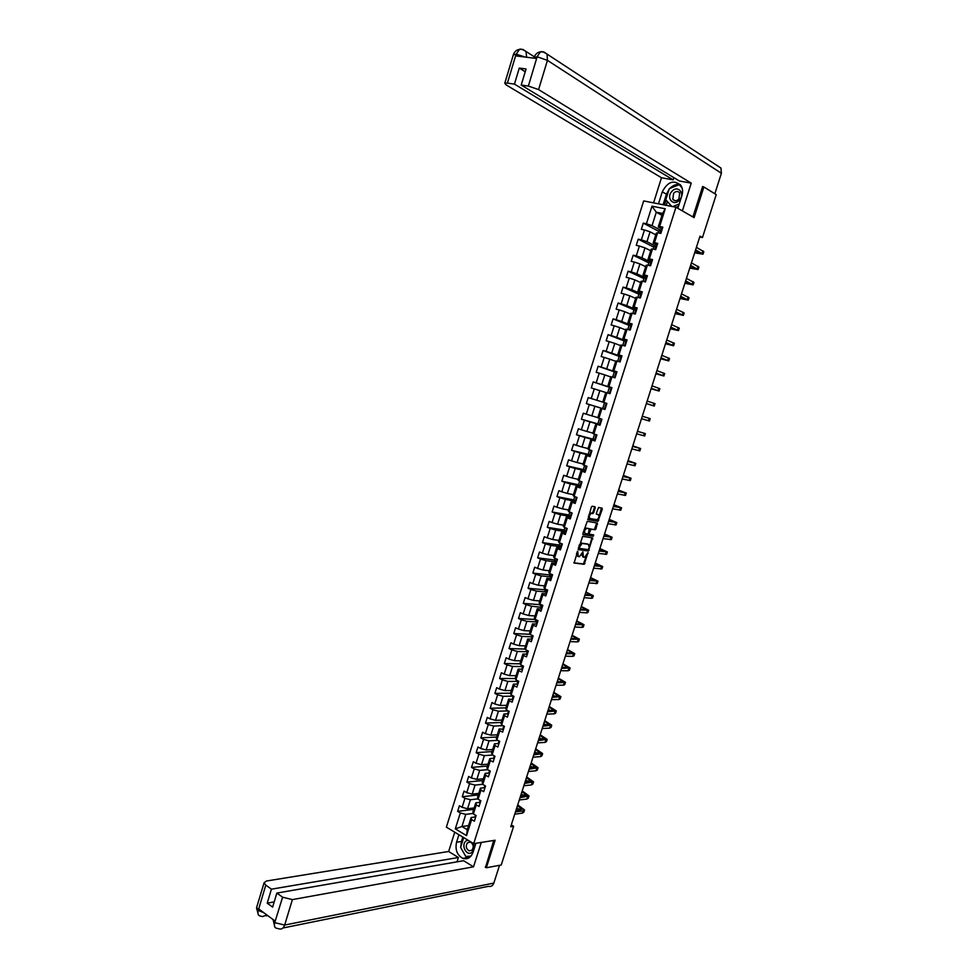<?xml version="1.0" encoding="UTF-8"?>
<svg xmlns="http://www.w3.org/2000/svg" width="978" height="978" viewBox="0 0 978 978"><rect width="100%" height="100%" fill="white"/><g stroke="black" fill="none" stroke-linecap="round" stroke-linejoin="round"><path stroke-width="1.47" d="M577.717 551.164L574.098 563.035L584.208 564.294L587.998 552.607L584.636 557.313L583.426 557.228L582.888 551.885L579.489 556.629L578.267 556.531L577.717 551.164M595.223 507.851L594.991 506.775L592.203 506.237L591.348 507.105L587.949 519.611L597.961 521.335L602.277 509.183L602.045 508.132L598.585 507.496L596.323 513.218L596.568 514.269L598.218 514.575C599.538 516.225 599.123 517.937 596.947 519.697L590.076 518.56C588.719 516.91 589.135 515.186 591.335 513.401L592.961 513.584L593.67 512.716L595.223 507.851L594.404 506.665M485.247 867.058L486.347 867.743L495.137 840.236L473.694 843.635L675.957 207.238L694.099 217.617L703.879 186.994L716.238 194.622L702.461 237.556L699.991 236.187L510.724 826.74L513.633 826.312L511.286 824.955M486.347 867.743L501.225 865.004L513.633 826.312M582.619 536.323L578.377 549.624L588.45 551.03L592.534 537.876L582.619 536.323M582.9 533.585L587.265 521.311L597.289 523.022L595.981 528.89L595.26 529.758L591.005 529.098L589.257 533.181L589.502 534.232L593.658 534.893L593.328 536.225L583.157 534.636L582.9 533.585M473.694 843.635L446.371 827.144L643.671 200.93L675.957 207.238M658.842 231.383L643.292 223.118L641.336 229.304L644.478 229.964L641.348 239.854L638.218 239.182L636.275 245.344L639.392 246.04L636.275 255.906L633.169 255.209L631.226 261.358L634.331 262.067L631.226 271.921L628.12 271.187L626.189 277.324L629.282 278.07L626.177 287.887L623.084 287.129L621.152 293.253L624.245 294.023L621.152 303.816L618.072 303.033L616.14 309.134L619.221 309.928L616.128 319.696L613.059 318.889L611.14 324.977L614.196 325.796L611.128 335.552L608.071 334.708L606.152 340.784L609.196 341.628L606.128 351.346L603.096 350.491L601.177 356.542L604.221 357.422L601.152 367.117L598.12 366.224L596.213 372.276L599.245 373.168L596.189 382.838L593.169 381.921L591.274 387.948L594.282 388.877L591.225 398.523L588.23 397.581L586.335 403.596L589.331 404.55L586.287 414.171L583.304 413.205L581.409 419.195L584.392 420.173L581.36 429.77L578.389 428.78L576.494 434.758L579.465 435.76L576.445 445.332L573.475 444.318L571.592 450.283L574.563 451.31L571.543 460.858L568.585 459.819L566.714 465.772L569.661 466.824L566.653 476.347L563.707 475.284L561.837 481.213L564.771 482.288L561.775 491.787L558.841 490.699L556.971 496.616L559.893 497.716L556.91 507.191L553.988 506.078L552.118 511.983L555.039 513.108L552.057 522.558L549.147 521.421L547.289 527.313L550.186 528.462L547.215 537.888L544.318 536.726L542.46 542.607L545.345 543.78L542.374 553.181L539.501 551.995L537.643 557.851L540.528 559.049L537.558 568.426L534.697 567.228L532.851 573.071L535.712 574.282L532.753 583.646L529.893 582.411L528.059 588.243L530.907 589.489L527.961 598.817L525.113 597.558L523.279 603.377L526.127 604.649L523.181 613.952L520.345 612.68L518.511 618.475L521.347 619.771L518.413 629.05L515.589 627.754L513.768 633.536L516.58 634.844L513.658 644.111L510.846 642.79L509.025 648.561L511.836 649.893L508.915 659.135L506.115 657.791L504.293 663.549L507.093 664.906L504.183 674.123L501.384 672.754L499.575 678.487L502.362 679.881L499.452 689.074L496.677 687.668L494.868 693.402L497.643 694.808L494.746 703.977L491.983 702.559L490.174 708.28L492.936 709.71L490.051 718.854L487.288 717.412L485.491 723.109L488.242 724.564L485.357 733.696L482.619 732.229L480.821 737.913L483.56 739.392L480.687 748.488L477.949 746.996L476.164 752.681L478.89 754.172L476.029 763.256L473.303 761.74L471.518 767.4L474.232 768.916L471.372 777.975L468.658 776.446L466.885 782.094L469.587 783.635L466.738 792.669L464.037 791.116L462.252 796.74L464.953 798.305L462.105 807.327L459.416 805.75L457.643 811.361L460.332 812.95L455.296 828.855L466.53 835.615L467.252 829.711L471.127 817.51L474.917 817.009M643.292 223.118L646.434 223.766L651.984 206.187L665.236 208.791L659.624 226.505L662.815 227.165L660.835 233.412L657.644 232.74L654.49 242.703L657.668 243.4L655.688 249.634L652.509 248.925L649.368 258.877L652.534 259.586L650.566 265.808L647.399 265.075L644.257 274.989L647.412 275.735L645.443 281.933L642.289 281.187L639.16 291.077L642.301 291.847L640.333 298.021L637.204 297.251L634.074 307.104L637.204 307.911L635.248 314.072L632.118 313.266L629.001 323.107L632.118 323.926L630.174 330.075L627.057 329.244L623.94 339.06L627.045 339.904L625.101 346.041L622.008 345.185L618.903 354.977L621.996 355.845L620.052 361.97L616.959 361.078L613.866 370.845L616.947 371.75L615.015 377.85L611.935 376.933L608.854 386.677L611.922 387.606L609.991 393.694L606.922 392.753L603.842 402.459L606.898 403.425L604.979 409.489L601.922 408.523L598.854 418.217L601.898 419.195L599.979 425.247L596.935 424.256L593.866 433.926L596.898 434.929L594.991 440.968L591.959 439.953L588.903 449.599L591.922 450.626L590.015 456.653L586.996 455.614L583.952 465.222L586.959 466.274L585.052 472.288L582.044 471.225L579.013 480.809L582.008 481.897L580.101 487.888L577.106 486.799L574.074 496.359L577.057 497.472L575.162 503.45L572.191 502.325L569.159 511.873L572.13 512.998L570.235 518.963L567.277 517.827L564.257 527.338L567.216 528.499L565.333 534.44L562.374 533.279L559.367 542.766L562.313 543.951L560.431 549.88L557.484 548.695L554.489 558.157L557.423 559.367L555.541 565.284L552.619 564.074L549.624 573.511L552.546 574.746L550.675 580.639L547.753 579.404L544.77 588.829L547.68 590.076L545.81 595.969L542.9 594.697L539.929 604.098L542.827 605.382L540.956 611.25L538.071 609.966L535.1 619.331L537.986 620.639L536.127 626.495L533.242 625.186L530.284 634.526L533.157 635.859L531.298 641.702L528.426 640.37L525.479 649.685L528.34 651.042L526.482 656.874L523.633 655.505L520.687 664.808L523.536 666.177L521.69 671.996L518.841 670.615L515.895 679.893L518.743 681.287L516.897 687.094L514.061 685.676L511.127 694.93L513.963 696.36L512.117 702.143L509.306 700.713L506.372 709.942L509.196 711.385L507.362 717.155L504.55 715.7L501.628 724.906L504.428 726.373L502.606 732.131L499.807 730.664L496.897 739.845L499.685 741.336L497.863 747.07L495.076 745.578L492.178 754.735L494.954 756.251L493.144 761.972L490.357 760.456L487.46 769.588L490.235 771.129L488.425 776.838L485.65 775.297L482.765 784.417L485.528 785.97L483.719 791.667L480.968 790.102L478.083 799.197L480.834 800.774L479.024 806.459L476.286 804.87L473.401 813.94L476.139 815.542L474.342 821.214L471.616 819.601L466.53 835.615M655.945 246.322L646.947 241.713L650.077 231.823L655.773 234.818M656.984 245.026L653.17 243.07L656.311 233.143L657.644 232.74M650.077 231.823L644.478 229.964M646.947 241.713L641.348 239.854M654.49 242.703L653.17 243.07M650.92 262.19L641.874 257.752L645.003 247.886L650.725 250.771M651.275 263.058L650.627 263.058L651.25 261.102L652.045 261.126L648.072 259.158L651.201 249.256L652.509 248.925M645.003 247.886L639.392 246.04M641.874 257.752L636.275 255.906M649.368 258.877L648.072 259.158M645.896 278.009L636.812 273.754L639.93 263.913L645.676 266.688M646.984 277.092L642.986 275.209L646.116 265.331L647.399 265.075M639.93 263.913L634.331 262.067M636.812 273.754L631.226 271.921M644.257 274.989L642.986 275.209M640.883 293.803L631.764 289.708L634.869 279.891L640.651 282.556M641.923 293.021L637.913 291.212L641.03 281.371L642.289 281.187M634.869 279.891L629.282 278.07M631.764 289.708L626.177 287.887M639.16 291.077L637.913 291.212M635.896 309.537L626.739 305.625L629.832 295.833L635.639 298.388M636.886 308.914L632.852 307.178L635.957 297.361L637.204 297.251M629.832 295.833L624.245 294.023M626.739 305.625L621.152 303.816M634.074 307.104L632.852 307.178M630.92 325.246L621.715 321.493L624.795 311.725L630.627 314.183M631.861 324.757L627.803 323.107L630.908 313.315L632.118 313.266M624.795 311.725L619.221 309.928M621.715 321.493L616.128 319.696M629.001 323.107L627.803 323.107M625.944 340.906L616.702 337.324L619.783 327.593L625.639 329.928M626.837 340.564L622.766 338.987L625.859 329.219L627.057 329.244M619.783 327.593L614.196 325.796M616.702 337.324L611.128 335.552M623.94 339.06L622.766 338.987M621.727 356.677L611.702 353.119L614.783 343.4L620.663 345.637M621.837 356.334L617.741 354.831L620.834 345.087L622.008 345.185M614.783 343.4L609.196 341.628M611.702 353.119L606.128 351.346M618.903 354.977L617.741 354.831M616.751 372.361L606.727 368.877L609.783 359.183L615.7 361.31M616.849 372.068L612.741 370.638L615.822 360.919L616.959 361.078M609.783 359.183L604.221 357.422M606.727 368.877L601.152 367.117M613.866 370.845L612.741 370.638M611.825 387.887L601.751 384.586L604.807 374.916L610.737 376.933M611.873 387.753L607.741 386.396L610.822 376.701L611.935 376.933M604.807 374.916L599.245 373.168M601.751 384.586L596.189 382.838M608.854 386.677L607.741 386.396M602.766 402.105L596.8 400.259L599.844 390.613L605.798 392.533M603.842 402.459L602.766 402.117L605.822 392.447L606.922 392.753M599.844 390.613L594.282 388.877M596.8 400.259L591.225 398.523M597.851 417.63L591.849 415.882L594.893 406.273L605.027 409.33M605.003 409.403L600.847 408.156L597.79 417.802L598.854 418.217M594.893 406.273L589.331 404.55M591.849 415.882L586.287 414.171M601.922 408.523L600.847 408.156M592.937 433.12L586.922 431.481L589.954 421.885L600.125 424.77M600.052 425.002L595.883 423.816L592.839 433.437L593.866 433.926M589.954 421.885L584.392 420.173M586.922 431.481L581.36 429.77M596.935 424.256L595.883 423.816M588.047 448.56L581.996 447.032L585.027 437.459L594.954 440.088M595.113 440.552L590.932 439.452L587.888 449.049L588.903 449.599M585.027 437.459L579.465 435.76M581.996 447.032L576.445 445.332M591.959 439.953L590.932 439.452M583.157 463.975L577.093 462.545L580.113 452.997L589.648 455.357M590.199 456.066L585.993 455.039L582.961 464.611L583.952 465.222M580.113 452.997L574.563 451.31M577.093 462.545L571.543 460.858M586.996 455.614L585.993 455.039M578.291 479.342L572.191 478.01L575.211 468.499L584.783 470.687M585.284 471.543L581.066 470.577L578.047 480.125L579.013 480.809M575.211 468.499L569.661 466.824M572.191 478.01L566.653 476.347M582.044 471.225L581.066 470.577M573.426 494.672L567.313 493.45L570.321 483.951L579.93 485.98M580.394 486.971L576.152 486.09L573.132 495.614L574.074 496.359M570.321 483.951L564.771 482.288M567.313 493.45L561.775 491.787M577.106 486.799L576.152 486.09M568.585 509.966L562.436 508.841L565.431 499.379L575.088 501.237M575.504 502.374L571.25 501.555L568.242 511.054L569.159 511.873M565.431 499.379L559.893 497.716M562.436 508.841L556.91 507.191M572.191 502.325L571.25 501.555M563.756 525.223L557.582 524.196L560.565 514.758L570.26 516.457M570.639 517.729L566.36 516.983L563.365 526.457L564.257 527.338M560.565 514.758L555.039 513.108M557.582 524.196L552.057 522.558M567.277 517.827L566.36 516.983M558.927 540.431L552.741 539.514L555.712 530.088L565.443 531.641M565.773 533.047L561.482 532.374L558.487 541.824L559.367 542.766M555.712 530.088L550.186 528.462M552.741 539.514L547.215 537.888M562.374 533.279L561.482 532.374M554.123 555.614L547.9 554.795L550.871 545.394L560.639 546.788M560.834 548.316L556.616 547.717L553.634 557.142L554.489 558.157M550.871 545.394L545.345 543.78M547.9 554.795L542.374 553.181M557.484 548.695L556.616 547.717M549.318 570.749L543.083 570.027L546.054 560.663L555.846 561.885M555.834 563.536L551.763 563.035L548.792 572.436L549.624 573.511M546.054 560.663L540.528 559.049M543.083 570.027L537.558 568.426M552.619 564.074L551.763 563.035M544.538 585.859L538.279 585.235L541.237 575.883L551.066 576.959M550.895 578.731L546.934 578.304L543.951 587.68L544.77 588.829M541.237 575.883L535.712 574.282M538.279 585.235L532.753 583.646M547.753 579.404L546.934 578.304M539.758 600.92L533.475 600.394L536.421 591.067L546.299 591.983M545.993 593.89L542.105 593.536L539.135 602.888L539.929 604.098M536.421 591.067L530.907 589.489M533.475 600.394L527.961 598.817M542.9 594.697L542.105 593.536M535.003 615.944L528.695 615.517L531.629 606.213L542.032 607.387M541.115 609.013L537.289 608.732L534.33 618.059L535.1 619.331M531.629 606.213L526.127 604.649M528.695 615.517L523.181 613.952M538.071 609.966L537.289 608.732M530.247 630.932L523.915 630.614L526.849 621.336L536.8 621.935M536.274 624.111L532.484 623.891L529.538 633.194L530.284 634.526M526.849 621.336L521.347 619.771M523.915 630.614L518.413 629.05M533.242 625.186L532.484 623.891M525.516 645.883L519.159 645.663L522.081 636.397L532.081 636.849M531.457 639.172L527.692 639.013L524.746 648.292L525.479 649.685M522.081 636.397L516.58 634.844M519.159 645.663L513.658 644.111M528.426 640.37L527.692 639.013M520.785 660.798L514.404 660.676L517.325 651.434L527.362 651.739M526.653 654.184L522.912 654.086L519.978 663.353L520.687 664.808M517.325 651.434L511.836 649.893M514.404 660.676L508.915 659.135M523.633 655.505L522.912 654.086M516.066 675.676L509.672 675.639L512.582 666.434L522.668 666.58M521.873 669.172L518.144 669.135L515.223 678.365L515.895 679.893M512.582 666.434L507.093 664.906M509.672 675.639L504.183 674.123M518.841 670.615L518.144 669.135M511.372 690.517L504.941 690.578L507.851 681.397L517.973 681.385M517.105 684.123L513.389 684.135L510.467 693.353L511.127 694.93M507.851 681.397L502.362 679.881M504.941 690.578L499.452 689.074M514.061 685.676L513.389 684.135M506.677 705.321L500.235 705.48L503.132 696.312L513.303 696.153M512.937 699.576L508.646 699.111L505.736 708.292L506.372 709.942M503.132 696.312L497.643 694.808M500.235 705.48L494.746 703.977M509.306 700.713L508.646 699.111M501.995 720.089L495.528 720.346L498.425 711.202L508.242 710.896M507.631 713.916L503.914 714.038L501.005 723.207L501.628 724.906M498.425 711.202L492.936 709.71M495.528 720.346L490.051 718.854M504.55 715.7L503.914 714.038M497.325 734.82L490.834 735.163L493.719 726.055L503.01 725.627M503.487 729.368L499.196 728.928L496.298 738.072L496.897 739.845M493.719 726.055L488.242 724.564M490.834 735.163L485.357 733.696M499.807 730.664L499.196 728.928M492.667 749.515L486.164 749.955L489.037 740.859L497.826 740.334M498.78 744.209L498.23 743.512L494.489 743.781L491.592 752.913L492.178 754.735M489.037 740.859L483.56 739.392M486.164 749.955L480.687 748.488M495.076 745.578L494.489 743.781M488.022 764.173L481.494 764.71L484.367 755.639L492.692 755.016M494.073 759.014L493.535 758.292L489.795 758.598L486.91 767.706L487.46 769.588M484.367 755.639L478.89 754.172M481.494 764.71L476.029 763.256M490.357 760.456L489.795 758.598M483.389 778.794L476.836 779.429L479.697 770.371L487.619 769.674M489.391 773.781L488.853 773.036L485.112 773.39L482.227 782.461L482.765 784.417M479.697 770.371L474.232 768.916M476.836 779.429L471.372 777.975M485.65 775.297L485.112 773.39M478.768 793.378L472.191 794.099L475.051 785.077L482.729 784.295M484.208 787.73L480.43 788.134L477.57 797.192L478.083 799.197M475.051 785.077L469.587 783.635M472.191 794.099L466.738 792.669M480.968 790.102L480.43 788.134M474.159 807.926L467.557 808.745L470.406 799.735L477.997 798.867M479.562 802.388L475.773 802.84L472.912 811.874L473.401 813.94M470.406 799.735L464.953 798.305M467.557 808.745L462.105 807.327M476.286 804.87L475.773 802.84M468.56 825.603L461.934 826.532L465.785 814.368L473.279 813.403M465.785 814.368L460.332 812.95M467.252 829.711L461.934 826.532L455.296 828.855M471.616 819.601L471.127 817.51M703.879 186.994L702.559 186.749M699.735 236.982L702.461 237.556M661.959 215.331L656.287 212.202L652.045 225.637L660.994 230.417M661.947 228.901L658.28 226.933L662.546 213.461L656.287 212.202L651.984 206.187M665.236 208.791L662.546 213.461M652.045 225.637L646.434 223.766M659.624 226.505L658.28 226.933M473.707 809.356L457.643 811.361M478.266 794.955L462.252 796.74M482.839 780.53L466.885 782.094M487.423 766.067L471.518 767.4M492.02 751.569L476.164 752.681M496.628 737.021L480.821 737.913M501.249 722.461L485.491 723.109M505.87 707.852L490.174 708.28M510.516 693.206L494.868 693.402M515.284 678.524L499.575 678.487M520.198 663.817L504.293 663.549M525.162 649.086L509.025 648.561M530.162 634.319L513.768 633.536M532.387 635.859L530.932 634.832M535.589 619.551L518.511 618.475M537.154 621.03L535.528 620.296L535.748 619.624M540.467 604.734L523.279 603.377M541.873 606.14L540.247 605.419L540.577 604.38M545.186 589.868L528.059 588.243M546.592 591.201L544.978 590.504L545.418 589.111M549.905 574.954L532.851 573.071M551.323 576.225L549.722 575.541L550.284 573.793M554.648 560.015L537.643 557.851M556.066 561.213L554.477 560.553L555.149 558.426M559.392 545.039L542.46 542.607M560.834 546.164L559.245 545.528L560.027 543.034M564.159 530.027L547.289 527.313M565.614 531.091L564.013 530.455L564.929 527.594M568.927 514.966L552.118 511.983M570.418 515.968L568.805 515.357L569.832 512.117M573.719 499.88L556.971 496.616M575.223 500.809L573.609 500.21L574.746 496.604M578.511 484.746L561.837 481.213M580.04 485.626L578.426 485.027L579.685 481.054M583.316 469.587L566.714 465.772M584.868 470.394L583.243 469.819L584.624 465.455M588.145 454.379L571.592 450.283M589.71 455.125L588.084 454.562L589.587 449.819M592.974 439.134L576.494 434.758M594.575 439.819L592.937 439.269L594.551 434.146M597.815 423.853L581.409 419.195M600.15 424.696L597.79 423.926L599.538 418.437M605.027 409.305L586.335 403.596M602.668 408.559L604.526 402.679M611.812 387.936L609.441 387.215L607.607 392.96M609.416 387.264L593.169 381.921M616.727 372.447L614.343 371.75L612.631 377.141M614.306 371.848L598.12 366.224M620.932 356.726L619.257 356.249L617.656 361.285M619.208 356.395L603.096 350.491M625.859 341.163L624.184 340.711L622.705 345.381M624.111 340.906L608.071 334.708M630.81 325.576L629.123 325.124L627.754 329.439M629.037 325.381L613.059 318.889M635.773 309.94L634.074 309.5L632.827 313.449M633.976 309.818L618.072 303.033M640.737 294.268L639.037 293.84L637.9 297.422M638.927 294.207L623.084 287.129M645.725 278.547L644.013 278.143L642.998 281.346M643.879 278.559L628.12 271.187M650.725 262.789L649.013 262.397L648.108 265.246M648.854 262.874L633.169 255.209M656.372 246.994L654.013 246.627L653.231 249.084M653.842 247.153L638.218 239.182M660.761 231.163L659.025 230.796L658.365 232.898M576.445 553.866L577.827 556.348M581.641 554.416L582.986 557.044M573.817 562.778L583.401 563.964L586.555 555.528M589.416 546.58L591.983 537.79M578.096 549.367L587.521 550.712L588.499 549.44M579.245 547.631L579.416 548.365L588.243 549.612L589.196 547.619L588.414 544.306L582.044 543.438L579.245 547.631L578.524 547.338M578.389 547.753L579.331 548.328M579.282 544.966L581.238 543.12L587.607 543.988M589.6 529.367L594.453 529.44L596.727 522.924M588.365 533.34L589.379 534.184M582.888 534.404L592.423 535.92L593.047 534.795M586.971 528.401L586.592 528.413C584.379 530.21 583.952 531.922 585.321 533.56L587.766 533.927L588.487 533.059L589.269 528.792L585.785 528.108L584.147 529.697M583.67 531.164L585.003 533.438M588.573 528.523L589.269 528.792M586.152 528.096L588.463 528.475M588.976 514.526L592.851 512.411L594.416 507.545M588.414 516.298L589.795 518.45M596.323 514.073L597.399 514.269M599.049 516.445L601.47 508.01M587.692 519.391L597.142 521.029L598.45 518.328M475.406 817.865L474.892 817.058L475.455 815.285L475.883 816.019M524.404 810.285L523.792 812.192L522.35 813.146L514.746 814.173M517.717 804.906L524.514 809.943L523.071 810.896L515.479 811.899M515.907 810.554L522.191 809.222L517.448 805.738M520.223 809.98L516.739 807.975M467.728 840.029L465.846 841.08C460.54 845.615 467.129 857.144 472.178 852.082C474.281 849.748 474.685 846.862 473.376 843.439M467.57 842.694C465.491 845.909 465.956 848.623 468.951 850.811L471.909 850.224C473.988 847.021 473.535 844.307 470.552 842.107L467.57 842.694M471.029 856.043L465.846 856.532L460.614 847.388L463.719 837.608M671.813 191.505C665.676 198.008 673.646 206.969 679.478 200.038C685.688 193.461 677.595 184.536 671.813 191.505M673.634 193.204L672.815 199.378C674.563 201.285 676.58 201.175 678.879 199.047L679.734 192.886C677.974 190.954 675.945 191.052 673.634 193.204M678.463 206.321L676.055 207.287M679.197 204.011L672.73 206.602M671.727 206.407L665.798 199.744L669.294 188.693L679.172 184.646L682.057 187.837M680.651 185.539L679.172 184.646M460.834 846.728L461.433 841.496L456.543 842.254C455.002 849.772 457.105 855.151 462.839 858.366C467.533 859.686 470.931 857.657 473.046 852.303L475.907 843.28M456.543 842.254L458.926 834.723M454.746 832.205L448.657 851.483L458.401 857.51L271.432 889.173L265.784 885.102L258.229 910.542M457.019 861.85L458.401 857.51M274.182 901.912L267.214 903.159L272.618 907.107L276.86 893.073L463.584 860.713L473.511 866.838L292.398 899.601L284.659 925.054L493.829 883.097L499.526 865.31M481.286 842.437L473.511 866.838M448.657 851.483L266.444 881.019L264.097 882.731L265.784 885.102M493.829 883.097C492.753 885.836 490.993 886.912 488.535 886.312L282.935 928M276.86 893.073L282.593 897.193L292.398 899.601M267.214 903.159L271.432 889.173M273.033 919.528L274.684 922.535L275.124 921.068L258.815 909.014L258.375 910.469L263.803 912.694M485.565 867.266L493.743 840.457M460.968 848.012L465.834 856.52L468.902 857.877M461.433 841.496L462.826 837.07M466.213 856.496L470.785 856.337M468.132 856.312L470.919 856.178M468.205 856.435L466.359 856.74M260.405 916.105C258.18 915.665 257.458 913.807 258.216 910.555M276.786 928.305C274.61 927.865 273.913 926.019 274.708 922.755L282.593 897.193M677.827 208.302L681.898 195.502C683.035 191.664 682.717 188.302 680.92 185.453C673.891 179.487 667.681 181.602 662.289 191.81L658.5 203.827M682.375 210.906L691.226 183.131L679.355 180.979L521.213 85.062L528.364 86.076L537.179 56.614L536.482 58.472L515.846 55.905L516.103 54.206L507.399 83.106L504.782 83.252L506.225 84.976L661.495 177.751L673.145 179.854L673.842 177.641M653.561 202.862L661.495 177.751M691.226 183.131L538.572 89.585L528.364 86.076M717.999 166.101L720.945 168.057L721.397 173.265L714.832 193.754M521.213 85.062L526.066 68.973L519.281 68.081L514.44 84.108L507.399 83.106M514.44 84.108L673.145 179.854M703.402 186.908L702.656 186.443L692.913 216.933M519.281 68.081L525.223 71.785M680.26 184.585C676.47 183.864 672.962 185.184 669.722 188.522M669.135 189.194L666.434 194.219L662.289 191.81M663.108 204.72L666.434 194.219M666.055 200.038L664.478 204.989M681.532 186.517L679.38 184.781M667.412 201.566L666.226 205.331M534.098 57.409L536.995 56.785M540.382 51.895C541.421 51.186 543.634 51.907 547.032 54.083L543.792 51.92L540.382 51.895L537.191 56.602M522.044 49.401L519.501 49.389L516.311 54.035M480.051 803.207L480.1 800.64L480.638 801.385M528.915 796.226L528.303 798.158L526.873 799.063L519.294 799.98M522.191 790.945L529.025 795.909L520.027 797.706M520.443 796.398L526.702 795.175L521.934 791.752M524.611 795.909L521.213 793.989M484.721 788.512L484.758 785.957L485.296 786.691M533.45 782.131L532.814 784.087L531.396 784.943L523.853 785.75M526.677 776.96L533.548 781.825L524.587 783.476M524.99 782.217L531.225 781.092L526.421 777.73M529 781.801L525.699 779.979M537.986 768.011L537.35 769.979L535.944 770.798L528.426 771.495M531.164 762.938L538.083 767.718L529.159 769.209M489.599 770.774L489.978 771.948M529.55 767.999L535.748 766.984L530.932 763.684M533.389 767.644L530.21 765.933M542.533 753.855L541.898 755.835L540.504 756.605L533.01 757.204M535.675 748.879L542.619 753.561L533.744 754.906M494.318 755.908L494.66 757.18M534.11 753.745L540.296 752.84L535.443 749.6M537.766 753.463L534.721 751.862M547.093 739.661L546.445 741.666L545.064 742.388L537.594 742.877M540.186 734.796L547.179 739.392L538.34 740.578M499.061 740.994L499.355 742.375M538.695 739.454L544.844 738.659L539.966 735.48M542.13 739.246L539.245 737.742M503.487 726.947L502.912 728.757L503.499 726.886L504.073 727.522M551.653 725.431L551.005 727.449L549.648 728.133L542.203 728.512M544.709 720.676L551.739 725.175L542.937 726.202M503.804 726.043L503.499 726.886M543.279 725.138L549.404 724.441L544.501 721.324M546.494 724.979L543.78 723.598M508.205 714.49L508.218 712.021L508.792 712.644M556.237 711.177L555.59 713.206L554.233 713.854L546.812 714.111M549.245 706.519L556.323 710.92L547.558 711.801M508.56 711.067L508.218 712.021M547.888 710.774L553.988 710.187L549.049 707.143M550.858 710.688L548.316 709.417M512.937 697.18L512.362 699.001L512.937 697.118L513.523 697.73M560.834 696.886L560.174 698.94L558.829 699.527L551.445 699.673M553.793 692.326L560.907 696.642L552.179 697.363M513.316 696.104L512.937 697.118M513.866 696.654L513.303 696.03M552.497 696.385L558.572 695.908L553.609 692.925M555.198 696.348L552.876 695.199M517.68 684.624L517.68 682.179L518.267 682.766M565.431 682.558L564.771 684.624L563.438 685.175L556.079 685.211M558.352 678.109L565.504 682.326L556.824 682.889M518.059 681.165L517.68 682.179M557.118 681.959L563.157 681.593L558.169 678.671M559.526 681.959L557.436 680.957M522.435 669.637L522.423 667.204L523.022 667.778M570.04 668.194L569.379 670.285L568.059 670.786L560.724 670.7M562.925 663.842L570.113 667.974L561.47 668.377M522.814 666.189L522.423 667.204M561.751 667.497L567.766 667.24L562.753 664.38M563.829 667.534L562.02 666.678M527.203 654.612L527.191 652.204L527.802 652.742M574.673 653.793L573.988 655.908L572.692 656.36L565.382 656.165M567.509 649.551L574.734 653.597L566.14 653.83M527.594 651.189L527.191 652.204M528.144 651.654L527.655 650.725M566.396 653.011L572.387 652.864L567.338 650.064M568.12 653.059L566.604 652.363M531.983 639.551L531.372 639.037L531.959 637.143L532.435 637.632M579.306 639.367L578.621 641.495L577.338 641.898L570.052 641.592M572.093 635.235L579.367 639.172L570.81 639.257M532.387 636.165L531.372 639.037M571.054 638.475L577.02 638.438L571.947 635.712M572.374 638.536L571.201 638.011M536.775 624.441L536.164 623.903L536.751 622.057L537.228 622.521M583.952 624.905L583.267 627.045L581.983 627.399L574.734 626.984M576.702 620.871L584.013 624.722L575.492 624.636M537.215 621.103L536.751 622.057M575.724 623.915L581.653 623.988L576.555 621.311M576.58 623.964L575.822 623.622M541.58 609.306L540.956 608.829L541.543 606.935L540.956 608.829M588.609 610.406L587.912 612.558L586.653 612.876L579.428 612.338M581.311 606.482L588.658 610.235L580.186 609.991M542.081 606.005L541.543 606.935M542.521 606.323L542.142 605.076L541.91 605.81M580.406 609.306L586.311 609.502L581.176 606.898M546.396 594.123L545.773 593.622L546.36 591.776L546.849 592.203M593.279 595.871L592.582 598.035L591.335 598.304L584.135 597.656M585.932 592.045L593.328 595.712L584.893 595.309M546.983 590.895L546.36 591.776M547.338 591.14L546.995 589.783L546.726 590.651M585.101 594.673L590.969 594.966L585.81 592.436M551.225 578.903L550.59 578.426L551.176 576.568L551.678 576.983M597.961 581.299L597.252 583.487L588.854 582.949M590.578 577.582L597.998 581.152L589.612 580.577M551.934 575.749L550.59 578.463M552.167 575.908L551.849 574.453L551.555 575.443M589.795 580.003L595.639 580.419L590.455 577.937M556.066 563.646L555.418 563.194L556.017 561.335L556.519 561.727M602.644 566.69L601.935 568.903L593.585 568.194M595.223 563.083L602.692 566.555L594.343 565.822M556.959 560.59L556.017 561.335M557.02 560.651L556.726 559.074M594.514 565.296L600.321 565.822L595.113 563.414M560.92 548.352L560.272 547.912L560.859 546.054L561.372 546.421M607.35 552.044L606.641 554.281L598.328 553.401M599.881 548.56L607.387 551.934L599.086 551.03M561.849 545.406L560.859 546.054M561.837 545.308L561.616 543.67L561.238 544.905M599.233 550.553L605.027 551.189L599.783 548.854M565.785 533.022L565.125 532.607L565.724 530.736L566.238 531.091M612.069 537.374L611.348 539.611L603.071 538.572M604.551 533.988L612.106 537.264L603.842 536.201M566.678 530.186L565.125 532.631M566.714 529.978L566.519 528.218L566.091 529.587M603.976 535.773L609.734 536.519L604.465 534.245M570.663 517.643L569.991 517.252L570.59 515.382L571.115 515.712M616.788 522.655L616.067 524.917L607.839 523.719M609.221 519.379L616.825 522.57L608.597 521.335M571.519 514.917L570.003 517.276M571.604 514.599L571.433 512.729L570.969 514.22M608.719 520.956L614.453 521.824L609.147 519.611M575.553 502.24L574.881 501.861L575.467 499.99L576.152 500.32M621.531 507.912L620.798 510.198L612.607 508.817M613.915 504.746L621.556 507.826L613.377 506.433M576.384 499.611L574.881 501.885M576.494 499.196L575.846 498.804L576.36 497.203L575.859 498.829M613.487 506.103L619.184 507.081L613.854 504.941M580.455 486.787L579.771 486.433L580.37 484.55L581.066 484.856M626.275 493.12L625.541 495.43L617.399 493.89M618.622 490.076L626.299 493.059L618.169 491.494M581.25 484.269L580.37 484.55M581.409 483.743L580.749 483.389L581.299 481.641L580.749 483.389M618.255 491.213L623.915 492.313L618.561 490.235M586.947 466.323L586.299 466.054M585.37 471.298L584.673 470.968L585.272 469.085L585.981 469.367M631.042 478.303L630.297 480.626L622.191 478.914M623.328 475.369L631.054 478.254L622.962 476.506M586.128 468.89L585.406 468.841L584.685 470.98M586.335 468.242L585.651 467.887L586.25 466.029L585.663 467.9M623.035 476.286L628.671 477.508L623.292 475.504M591.873 450.772L591.238 450.393M590.296 455.76L589.6 455.455L590.199 453.572L590.908 453.829M635.81 463.45L635.064 465.785L627.008 463.902M628.059 460.626L635.822 463.401L627.778 461.494M591.018 453.474L590.199 453.572M591.262 452.716L590.578 452.386L591.177 450.479L590.578 452.386M627.827 461.323L633.438 462.655L628.023 460.724M596.824 435.198L596.115 434.917L596.898 434.941M595.235 440.198L594.526 439.917L595.125 438.022L595.846 438.254M632.79 445.834L640.602 448.523L639.832 450.907L631.825 448.865M640.602 448.523L632.607 446.445M595.92 438.022L595.125 438.022L594.538 439.929M596.201 437.129L595.516 436.824L596.115 434.917L595.516 436.824M632.644 446.335L638.218 447.777L632.778 445.907M601.776 419.574L601.067 419.317L601.812 419.44M600.186 424.586L599.477 424.33L600.076 422.423L600.798 422.643M637.46 431.298L645.394 433.609L644.624 436.005L636.666 433.78M645.394 433.609L637.436 431.359M600.834 422.52L600.076 422.423L599.477 424.33M601.164 421.518L600.455 421.225L601.067 419.317L600.468 421.225M606.739 403.914L606.018 403.682L606.751 403.89M605.15 408.938L604.428 408.694L605.04 406.787L605.773 406.982L605.04 406.787L604.441 408.706M642.289 416.225L650.199 418.657L649.429 421.053L641.507 418.657M650.199 418.657L642.289 416.237M606.128 405.858L605.419 405.589L606.018 403.682M611.727 388.205L610.993 387.997L610.394 389.916L611.091 390.21M610.125 393.242L609.404 393.034L610.113 393.303M646.36 403.535L654.245 406.066L646.36 403.498M654.245 406.066L655.015 403.669L647.143 401.066M611.103 390.161L610.394 389.916L610.993 387.997M610.015 391.127L609.416 393.034L610.003 391.127L610.749 391.298M616.727 372.471L615.981 372.288L615.37 374.195L616.042 374.586M615.113 377.52L614.38 377.325L615.064 377.704M651.091 388.755L659.062 391.053L651.238 388.303M659.074 391.029L659.844 388.645L652.02 385.87M616.103 374.427L615.37 374.195M615.003 375.405L614.392 377.325L614.991 375.405L615.737 375.552M651.214 388.388L656.666 390.308L651.116 388.694M621.103 358.645L620.382 358.437L620.981 356.518L620.37 358.62L621.018 358.938M620.125 361.75L619.441 361.787M655.883 373.792L663.903 375.992L656.116 373.07M663.915 375.955L664.673 373.572L656.898 370.625M620.003 359.647L619.392 361.579L619.991 359.659L620.749 359.782M656.067 373.217L661.495 375.246L655.908 373.706M626.751 340.857L625.993 340.723L625.37 342.887L625.993 343.229M625.138 345.931L624.38 345.845M660.688 358.804L668.756 360.894L661.006 357.801M668.769 360.845L669.527 358.474L661.8 355.356M626.128 342.826L625.382 342.642L625.993 340.723M625.015 343.853L624.404 345.784L624.991 343.865L625.761 343.963M660.945 357.997L666.348 360.149L660.725 358.681M631.788 324.989L631.018 324.879L630.37 327.117L630.993 327.496M665.505 343.779L673.61 345.76L665.92 342.496M673.634 345.711L674.392 343.339L666.703 340.038M631.152 326.97L630.407 326.811M629.429 329.879L630.015 328.033L630.798 328.107M665.835 342.74L671.201 345.014L665.553 343.62M636.825 309.085L636.055 308.999L635.382 311.297L635.993 311.713M670.333 328.706L678.487 330.601L670.835 327.153M678.512 330.527L679.27 328.168L671.629 324.684M636.067 310.992L635.443 310.931L636.055 308.999M634.502 313.889L635.052 312.153L635.834 312.214M670.737 327.447L676.067 329.843L670.395 328.522M641.886 293.143L641.103 293.07L640.419 295.442L641.018 295.894M675.175 313.608L683.365 315.393L675.761 311.762M683.402 315.307L684.148 312.948L676.556 309.292M641.116 295.05L640.492 295.014M640.113 296.224L639.6 297.85L640.101 296.236L640.896 296.273M675.651 312.116L680.957 314.635L675.248 313.388M646.959 277.153L646.177 277.104L645.553 279.06L646.042 280.038M680.028 298.473L688.267 300.148L680.712 296.346M688.292 300.05L689.05 297.703L681.507 293.865M646.189 279.072L645.553 279.06M645.187 280.27L644.71 281.762L645.162 280.283L645.969 280.295M680.578 296.75L685.847 299.39L680.113 298.217M650.627 263.058L651.091 264.133M684.893 283.29L693.17 284.867L685.664 280.882M693.206 284.745L693.964 282.41L686.458 278.4M650.26 264.268L649.82 265.637L651.042 264.268M685.517 281.346L690.749 284.109L684.979 283.009M657.143 245.05L656.336 245.062L656.152 248.192M689.771 268.082L698.096 269.549L690.639 265.38M698.133 269.415L698.879 267.08L691.434 262.886M655.737 246.982L656.336 245.062M655.346 248.216L654.954 249.463L656.14 248.216M690.468 265.906L695.664 268.791L689.869 267.764M662.253 228.938L661.458 228.938L660.822 230.93L661.25 232.104M694.661 252.825L703.023 254.182L695.615 249.842M703.072 254.048L703.818 251.725L696.409 247.348M661.483 230.881L660.822 230.93M660.443 232.141L660.089 233.253L661.091 232.128M695.431 250.417L700.603 253.436L694.771 252.471M576.739 552.925L577.46 553.218M582.35 552.326L583.059 552.607M581.922 553.634L582.644 553.927M587.472 553.047L588.169 553.316M584.135 563.096L584.942 563.426M583.291 563.976L584.086 564.306M577.179 551.604L577.888 551.885M591.971 538.597L592.778 538.915M588.377 549.832L589.184 550.162M587.521 550.712L588.328 551.03M581.641 543.096L582.46 543.413M578.964 545.944L579.685 546.237M596.714 523.756L597.521 524.074M595.174 528.585L595.981 528.89M594.318 529.453L595.125 529.758M590.333 528.78L591.14 529.098M589.563 529.685L590.284 529.966M588.536 532.9L589.257 533.181M592.423 535.92L593.23 536.237M592.851 512.411L593.67 512.716M591.996 513.279L592.815 513.584M590.908 513.083L591.727 513.389M601.47 508.89L602.277 509.183M597.851 520.174L598.67 520.479M597.008 521.042L597.815 521.347M522.35 813.146L523.071 810.896M519.685 809.65L520.394 807.4M274.867 922.682L284.659 925.054C283.449 928.354 281.542 929.613 278.926 928.819L276.823 928.305M266.994 915.053L262.422 916.569L260.441 916.117M256.713 907.229L258.192 910.322M721.397 173.265L547.448 60.367L538.572 89.585M522.961 49.426L526.017 51.467L526.592 57.25M542.863 51.92L543.792 51.932M720.945 168.057L547.032 54.083L547.448 60.367L537.228 56.81M513.352 54.805L516.103 54.206M525.308 57.091L516.347 54.23M526.873 799.063L527.594 796.801M524.171 795.64L524.893 793.39M531.396 784.943L532.13 782.681M528.67 781.605L529.391 779.356M535.944 770.798L536.678 768.525M488.853 773.036L489.428 771.251M533.181 767.534L533.915 765.285M540.504 756.605L541.225 754.331M493.535 758.292L494.11 756.495M537.704 753.439L538.438 751.177M545.064 742.388L545.797 740.114M498.23 743.512L498.792 741.703M542.264 739.234L542.973 737.033M549.648 728.133L550.382 725.847M546.836 724.967L547.521 722.864M554.233 713.854L554.966 711.556M551.433 710.664L552.081 708.647M558.829 699.527L559.563 697.228M556.03 696.324L556.641 694.404M563.438 685.175L564.184 682.864M560.639 681.959L561.225 680.138M568.059 670.786L568.805 668.475M565.26 667.546L565.822 665.822M572.692 656.36L573.438 654.037M569.893 653.108L570.418 651.482M577.338 641.898L578.084 639.575M574.538 638.634L575.027 637.094M581.983 627.399L582.741 625.076M579.196 624.123L579.648 622.68M586.653 612.876L587.399 610.541M583.854 609.575L584.294 608.243M591.335 598.304L592.081 595.969M588.536 594.991L588.939 593.756M596.018 583.707L596.776 581.36M593.23 580.382L593.597 579.233M600.724 569.074L601.47 566.727M597.925 565.724L598.255 564.685M605.431 554.404L606.189 552.044M602.644 551.042L602.937 550.101M610.15 539.697L610.908 537.338M607.362 536.323L607.631 535.479M614.893 524.954L615.651 522.582M612.094 521.555L612.338 520.809M619.636 510.174L620.394 507.802M616.837 506.763L617.045 506.115M624.392 495.357L625.15 492.985M629.16 480.504L629.93 478.12M633.94 465.626L634.71 463.23M638.732 450.699L639.502 448.303M643.536 435.736L644.306 433.34M648.353 420.736L649.123 418.327M653.182 405.711L653.952 403.291M658.023 390.638L658.793 388.217M662.876 375.528L663.646 373.107M667.73 360.381L668.512 357.948M672.607 345.197L673.39 342.765M677.497 329.977L678.28 327.532M682.399 314.72L683.182 312.275M678.598 314.244L678.83 313.535M687.314 299.427L688.096 296.97M683.475 299.036L683.744 298.229M692.228 284.085L693.023 281.627M688.365 283.803L688.659 282.887M697.167 268.718L697.962 266.248M693.268 268.522L693.598 267.495M702.118 253.302L702.913 250.833M698.182 253.216L698.549 252.079M583.401 563.964L584.208 564.294M587.644 550.7L588.45 551.03M581.238 543.12L582.044 543.438M594.453 529.44L595.26 529.758M590.199 528.792L591.005 529.098M592.521 535.92L593.328 536.225M585.785 528.108L586.592 528.413M592.142 513.279L592.961 513.584M590.516 513.095L591.335 513.401M597.142 521.029L597.961 521.335M475.442 815.359L474.88 817.143M471.751 850.359L468.951 850.811M675.15 200.734L672.815 199.378M467.728 857.535L462.839 858.366M267.691 915.567L266.285 915.836M258.388 914.821L256.517 907.877L264.097 882.731M274.818 927.022L273.07 919.552M519.538 49.365C520.455 48.668 522.619 49.365 526.017 51.467L534.306 56.797M540.345 51.92C537.607 52.237 535.565 53.949 534.208 57.042L533.878 58.154M519.501 49.389C516.677 49.792 514.66 51.479 513.45 54.45L504.782 83.252M480.088 800.713L479.526 802.51M484.746 786.043L484.183 787.828M489.416 771.324L488.841 773.109M494.098 756.569L493.523 758.366M498.792 741.776L498.218 743.573M508.205 712.082L507.631 713.891M517.668 682.241L517.093 684.062M522.423 667.265L521.849 669.086M527.179 652.253L526.604 654.074M536.751 622.106L536.164 623.952M546.36 591.812L545.773 593.658M556.739 559.086L556.384 560.198M556.017 561.372L555.418 563.23M560.859 546.091L560.272 547.949M580.37 484.575L579.771 486.457M590.199 453.584L589.6 455.479M606.03 403.682L605.431 405.589M615.993 372.276L615.382 374.195M631.03 324.867L630.419 326.799M630.028 328.021L629.441 329.892M635.064 312.141L634.514 313.889M641.128 293.058L640.504 295.001M646.189 277.092L645.578 279.036M651.262 261.077L650.651 263.033M661.458 228.938L660.847 230.894"/></g></svg>
